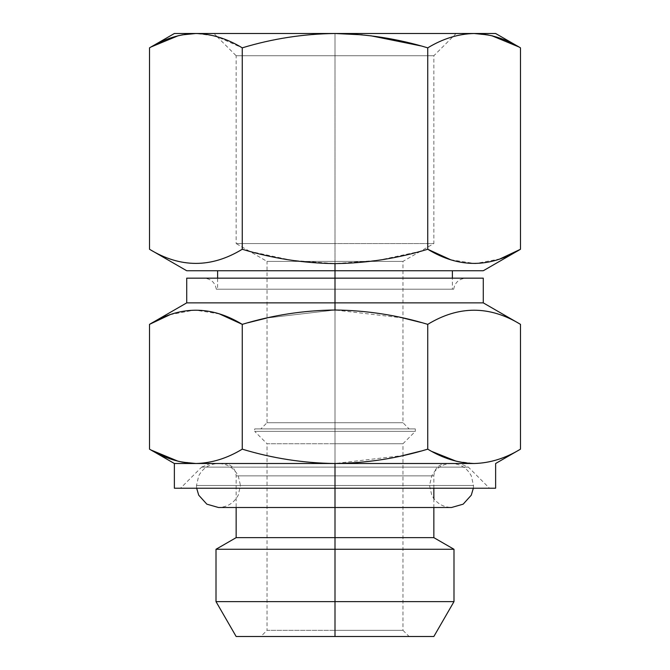 <?xml version="1.0" encoding="UTF-8"?>
<svg xmlns="http://www.w3.org/2000/svg" width="670" height="670" viewBox="0 0 670 670"><rect width="100%" height="100%" fill="white"/><g stroke="black" fill="none" stroke-linecap="round" stroke-linejoin="round"><path stroke-width="0.5" stroke-dasharray="3.35 2.51" d="M433.85 636.5L260.865 636.5L409.135 636.5L335 636.5L409.135 636.5L402.963 630.319L335 630.319L335 443.741L402.963 443.741L335 443.741L402.963 443.741L335 443.741L335 431.38L415.316 431.38L335 431.38L335 630.319L402.963 630.319L402.963 455.55L335 463.506L335 475.868L236.15 475.868L335 475.868L335 537.65L236.15 537.65L335 537.65L335 549.274L216.008 549.274L335 549.274L335 601.618L216.008 601.618L335 601.618L335 636.5L409.135 636.5L335 636.5L335 630.319L402.963 630.319L335 630.319L335 636.5L236.15 636.5M186.721 278.159L335 278.159L335 302.873L186.721 302.873L335 302.873L335 310.009L267.037 317.965L335 310.009C366.574 310.394 397.486 315.176 427.745 324.355C458.657 305.512 489.569 305.512 520.49 324.355C489.569 305.52 458.657 305.52 427.745 324.355L427.745 449.16L427.745 324.355L421.288 322.538M247.816 322.789L242.255 324.355L247.816 322.789M219.408 313.903L194.694 310.017L170.013 314.699M431.916 451.488L427.745 449.16C442.87 458.347 458.322 463.129 474.117 463.506L335 463.506C303.426 463.121 272.514 458.339 242.255 449.16C227.13 458.339 211.67 463.121 195.883 463.506L459.628 463.506L335 463.506L335 467.124L468.364 467.124L335 467.124L335 463.506L459.628 463.506L210.372 463.506L446.212 463.506L223.788 463.506L335 463.506L335 475.868L433.85 475.868L335 475.868L335 463.506L474.117 463.506C489.904 463.129 505.364 458.347 520.49 449.16C505.356 458.339 489.904 463.121 474.117 463.506L456.312 461.253M495.632 488.221L180.54 488.221L335 488.221L335 463.506L195.883 463.506C211.678 463.129 227.13 458.347 242.255 449.16L242.255 324.355L242.255 449.16C272.506 458.347 303.418 463.129 335 463.506L335 488.221L489.46 488.221L335 488.221L335 467.124L468.364 467.124L335 467.124L335 488.221L180.54 488.221L489.46 488.221L335 488.221L489.46 488.221L468.364 467.124L459.628 463.506M254.684 428.909L335 428.909L254.684 428.909L254.684 431.38L335 431.38L254.684 431.38L267.037 443.741L335 443.741L335 431.38L254.684 431.38L335 431.38L335 428.909L335 431.38L415.316 431.38L335 431.38L335 428.909L415.316 428.909L254.684 428.909L415.316 428.909L260.865 428.909L335 428.909L335 261.401L402.963 261.401L335 261.401L335 243.562L433.85 243.562L335 243.562L335 55.744L433.85 55.744L335 55.744L335 33.5L335 243.562L433.85 243.562L335 243.562L335 422.728L402.963 422.728L335 422.728L335 428.909L409.135 428.909L335 428.909L335 443.741L267.037 443.741L335 443.741L267.037 443.741L267.037 630.319L335 630.319L267.037 630.319L260.865 636.5L335 636.5L335 630.319L267.037 630.319L335 630.319L335 443.741L335 636.5L335 601.618L453.992 601.618L335 601.618L335 549.274L453.992 549.274L335 549.274L335 537.65L433.85 537.65L335 537.65L335 475.868L433.85 475.868L236.15 475.868L335 475.868L335 463.506L210.372 463.506L335 463.506L335 467.124L201.636 467.124L335 467.124L335 488.221L335 463.506C366.582 463.129 397.494 458.347 427.745 449.16L420.685 451.136M149.511 324.355C180.431 305.512 211.343 305.512 242.255 324.355M195.883 463.506L178.245 461.295M151.043 450.031L158.614 454.009M210.372 463.506L201.636 467.124L335 467.124L201.636 467.124L180.54 488.221L335 488.221L174.368 488.221M178.346 461.32L181.863 462.107M520.49 249.265C489.569 268.109 458.657 268.109 427.745 249.265C397.486 258.444 366.574 263.226 335 263.611L335 270.747L217.616 270.747L452.384 270.747L217.616 270.747L335 270.747L335 289.214L452.384 289.214L452.384 278.159L204.023 278.159L335 278.159L217.616 278.159L217.616 289.214L335 289.214L335 278.159L204.023 278.159L335 278.159L335 289.214L216.309 289.214L335 289.214L335 278.159L335 289.214L217.616 289.214M260.865 428.909L335 428.909L260.865 428.909L267.037 422.728L335 422.728L267.037 422.728L267.037 261.401L335 261.401L335 243.562L335 261.401L267.037 261.401L335 261.401L335 422.728L267.037 422.728L335 422.728L335 428.909L335 422.728L402.963 422.728L335 422.728L335 261.401L402.963 261.401L267.037 261.401L249.575 251.309L291.877 260.328L335 263.611C303.426 263.226 272.514 258.444 242.255 249.265L242.255 47.846C272.514 38.667 303.426 33.885 335 33.5L456.094 33.5L335 33.5C366.574 33.885 397.486 38.667 427.745 47.846C442.87 38.667 458.33 33.885 474.117 33.5L491.755 35.711M518.957 46.975L492.894 36.004M427.745 249.265L427.745 47.846L427.745 249.265L421.246 251.091M151.043 46.975L149.511 47.846C164.644 38.667 180.096 33.885 195.883 33.5L213.688 35.753M249.567 251.309L236.15 243.562L335 243.562L236.15 243.562L236.15 55.744L335 55.744L335 33.5L335 55.744L236.15 55.744L335 55.744L335 243.562L236.15 243.562L335 243.562L335 55.744L433.85 55.744L236.15 55.744L217.088 36.682L242.255 47.846L242.255 249.265C211.343 268.109 180.431 268.109 149.511 249.265C180.431 268.101 211.343 268.101 242.255 249.265L247.875 250.848M217.616 270.747L186.721 270.747M491.654 35.686L488.137 34.907M420.651 45.861L427.745 47.846C442.87 38.667 458.322 33.885 474.117 33.5L495.632 33.5M370.745 35.77L362.328 34.832M217.08 36.674L213.906 33.5L456.094 33.5L433.85 55.744L433.85 243.562L420.425 251.309L378.123 260.328L335 263.611L335 270.747L452.384 270.747M174.368 33.5L195.883 33.5C211.678 33.885 227.13 38.667 242.255 47.846C272.506 38.667 303.418 33.885 335 33.5M181.922 34.89L178.254 35.711M452.384 289.214L216.309 289.214L335 289.214L335 270.747L483.279 270.747M450.592 259.717L475.306 263.603L499.988 258.922M420.425 251.309L402.963 261.401L402.963 317.965L335 310.009L335 302.873L483.279 302.873L335 302.873L335 278.159L465.977 278.159L335 278.159L335 289.214L453.691 289.214L335 289.214L335 278.159L483.279 278.159M433.85 498.597L433.85 507.5L218.479 507.5C227.406 507.148 233.989 503.044 238.227 495.18L240.471 485.499L335 485.499L335 507.5L335 485.499L240.471 485.499L238.227 475.826C233.989 467.962 227.406 463.858 218.479 463.506L335 463.506L223.788 463.506L335 463.506L335 485.499L196.486 485.499L335 485.499L335 463.506L335 485.499L240.471 485.499L335 485.499L335 463.506L335 485.499L473.514 485.499L335 485.499L335 463.506L335 485.499L429.529 485.499L335 485.499L335 463.506L218.479 463.506C209.551 463.858 202.968 467.962 198.722 475.826L196.486 485.499L335 485.499L335 507.5L335 485.499L473.514 485.499L335 485.499L335 488.221L335 485.499L429.529 485.499L335 485.499L335 507.5L335 485.499L196.486 485.499L196.653 488.221M402.963 455.541L402.963 443.741L415.316 431.38L415.316 428.909M223.788 463.506C231.301 464.243 235.413 468.364 236.15 475.868L236.15 507.5M433.85 488.221L433.85 475.868C434.587 468.364 438.699 464.243 446.212 463.506M216.309 289.214C215.087 282.472 210.991 278.787 204.023 278.159M402.963 317.974L402.963 422.728L409.135 428.909M453.691 289.214C454.913 282.472 459.009 278.787 465.977 278.159M473.347 488.221L473.514 485.499L471.278 475.826C467.032 467.962 460.449 463.858 451.521 463.506L335 463.506L451.521 463.506C442.594 463.858 436.011 467.962 431.773 475.826L429.529 485.499L431.773 495.18C436.011 503.044 442.594 507.148 451.521 507.5"/><path stroke-width="1" d="M489.46 488.221L335 488.221L335 463.506C366.574 463.121 397.486 458.339 427.745 449.16L427.745 324.355L427.745 449.16C442.87 458.339 458.33 463.121 474.117 463.506C489.904 463.121 505.356 458.339 520.49 449.16L520.49 324.355C489.569 305.512 458.657 305.512 427.745 324.355C397.486 315.176 366.574 310.394 335 310.009C303.426 310.394 272.514 315.176 242.255 324.355L242.255 449.16C272.514 458.339 303.426 463.121 335 463.506L174.368 463.506L149.511 449.16C164.644 458.339 180.096 463.121 195.883 463.506C211.67 463.121 227.13 458.339 242.255 449.16L242.255 324.355C272.497 315.168 303.418 310.386 335 310.009L335 302.873L186.721 302.873L335 302.873L335 278.159L186.721 278.159L186.721 302.873L149.511 324.355C180.431 305.52 211.343 305.52 242.255 324.355L219.408 313.903M267.037 317.965L247.816 322.789L267.037 317.974M170.013 314.699L149.511 324.355L149.511 449.16L149.511 324.355C180.431 305.512 211.343 305.512 242.255 324.355M456.312 461.253L431.916 451.488M149.511 249.265C180.431 268.109 211.343 268.109 242.255 249.265C211.343 268.101 180.431 268.101 149.511 249.265L149.511 47.846L149.511 249.265L186.721 270.747L335 270.747L335 278.159L468.079 278.159L452.384 278.159L452.384 270.747L468.079 270.747L201.921 270.747L217.616 270.747L217.616 278.159L201.921 278.159L335 278.159L335 310.009C366.582 310.386 397.503 315.168 427.745 324.355C458.657 305.52 489.569 305.52 520.49 324.355L520.49 449.16C505.364 458.347 489.904 463.129 474.117 463.506L335 463.506C303.418 463.129 272.506 458.347 242.255 449.16C227.13 458.347 211.678 463.129 195.883 463.506C180.096 463.129 164.636 458.347 149.511 449.16M420.685 451.136L402.963 455.541M178.245 461.295L151.043 450.031M236.15 507.5L236.15 537.65L216.008 549.274L216.008 601.618L236.15 636.5L335 636.5L335 601.618L216.008 601.618L335 601.618L335 549.274L216.008 549.274L335 549.274L335 537.65L236.15 537.65L335 537.65L335 507.5L335 537.65L433.85 537.65L335 537.65L335 549.274L453.992 549.274L335 549.274L335 601.618L453.992 601.618L335 601.618L335 636.5L260.865 636.5M181.863 462.107L195.883 463.506L174.368 463.506L174.368 488.221L335 488.221L180.54 488.221M158.614 454.009L178.346 461.32M195.883 463.506L474.117 463.506C458.322 463.129 442.87 458.347 427.745 449.16C397.494 458.347 366.582 463.129 335 463.506L335 488.221L495.632 488.221L495.632 463.506L520.464 449.176M409.135 636.5L335 636.5L433.85 636.5L453.992 601.618L453.992 549.274L433.85 537.65L433.85 507.5L451.521 507.5L463.163 504.167L471.278 495.18L473.347 488.221M456.094 33.5L335 33.5C303.426 33.885 272.514 38.667 242.255 47.846C227.13 38.667 211.67 33.885 195.883 33.5C180.096 33.885 164.644 38.667 149.511 47.846C164.636 38.667 180.096 33.885 195.883 33.5L474.117 33.5C458.33 33.885 442.87 38.667 427.745 47.846L427.745 249.265C458.657 268.109 489.569 268.109 520.49 249.265L520.49 47.846C505.356 38.667 489.904 33.885 474.117 33.5L456.094 33.5L474.117 33.5C489.904 33.885 505.364 38.667 520.49 47.846L520.49 249.265C489.569 268.101 458.657 268.101 427.745 249.265L427.745 47.846C397.486 38.667 366.574 33.885 335 33.5L456.094 33.5L335 33.5C366.582 33.885 397.494 38.667 427.745 47.846C442.87 38.667 458.322 33.885 474.117 33.5L195.883 33.5C211.678 33.885 227.13 38.667 242.255 47.846L242.255 249.265L242.255 47.846C272.506 38.667 303.418 33.885 335 33.5L174.368 33.5L149.511 47.846M491.755 35.711L518.957 46.975M213.688 35.753L217.08 36.674M520.49 324.355L483.279 302.873L335 302.873L483.279 302.873L483.279 278.159L335 278.159L335 263.611C303.418 263.226 272.497 258.444 242.255 249.265C272.514 258.444 303.426 263.226 335 263.611C366.574 263.226 397.486 258.444 427.745 249.265L450.592 259.717M247.875 250.848L249.567 251.309M492.894 36.004L491.654 35.686M488.137 34.907L474.117 33.5L495.632 33.5L520.49 47.846M420.651 45.861L370.745 35.77M362.328 34.832L335 33.5M213.906 33.5L195.883 33.5L181.922 34.89M178.254 35.711L151.043 46.975M427.745 249.265C397.503 258.444 366.582 263.226 335 263.611L335 270.747L483.279 270.747L520.49 249.265L499.988 258.922M420.425 251.309L421.246 251.091M421.288 322.538L402.963 317.974M335 488.221L335 507.5L335 488.221M433.85 488.221L433.85 498.597M196.653 488.221L198.722 495.18L206.837 504.167L218.479 507.5L451.521 507.5"/></g></svg>

